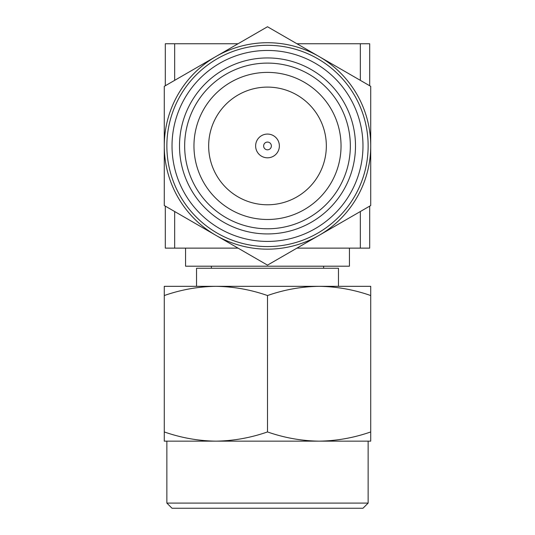 <?xml version="1.0" encoding="UTF-8"?>
<svg xmlns="http://www.w3.org/2000/svg" width="535" height="535" viewBox="0 0 535 535"><rect width="100%" height="100%" fill="white"/><g stroke="black" fill="none" stroke-linecap="round" stroke-linejoin="round"><path stroke-width="0.8" d="M185.565 248.133L185.565 266.196L349.435 266.196L349.435 248.133M296.945 248.133L369.692 248.133L369.692 206.129M238.055 248.133L165.308 248.133L165.308 206.129M165.308 85.747L165.308 43.75L174.671 43.75L174.671 80.344M360.329 248.133L360.329 211.532M360.329 80.344L360.329 43.75L296.945 43.75M238.055 43.75L174.671 43.75M174.671 211.532L174.671 248.133M369.692 85.747L369.692 43.75L360.329 43.75M368.14 503.087L362.977 508.25L172.023 508.25L166.86 503.087L368.14 503.087L368.14 441.154M323.628 266.196L323.628 268.256M164.278 431.939C181.104 437.817 198.311 440.893 215.886 441.154C233.467 440.893 250.674 437.817 267.5 431.939C284.326 437.817 301.533 440.893 319.114 441.154C336.689 440.893 353.896 437.817 370.722 431.939L370.722 441.154L164.278 441.154L164.278 286.325L215.886 286.325C198.311 286.586 181.104 289.656 164.278 295.541M267.5 431.939L267.5 295.541C250.674 289.656 233.467 286.586 215.886 286.325L319.114 286.325C301.533 286.586 284.326 289.656 267.5 295.541M370.722 431.939L370.722 295.541C353.896 289.656 336.689 286.586 319.114 286.325L370.722 286.325L370.722 295.541M338.468 286.325L338.468 268.256L196.532 268.256L196.532 286.325M267.5 241.419A95.477 95.477 0 0 1 172.023 145.941A95.477 95.477 0 0 1 267.5 50.457A95.477 95.477 0 0 1 362.977 145.941A95.477 95.477 0 0 1 267.5 241.419M267.5 246.582A100.64 100.64 0 0 1 166.86 145.941A100.64 100.64 0 0 1 267.5 45.301A100.64 100.64 0 0 1 368.14 145.941A100.64 100.64 0 0 1 267.5 246.582M267.5 57.94A87.994 87.994 0 0 1 355.494 145.941A87.994 87.994 0 0 1 267.5 233.935A87.994 87.994 0 0 1 179.506 145.941A87.994 87.994 0 0 1 267.5 57.94M350.338 145.941A82.838 82.838 0 0 0 267.5 63.103A82.838 82.838 0 0 0 184.662 145.941A82.838 82.838 0 0 0 267.5 228.779A82.838 82.838 0 0 0 350.338 145.941M341.042 145.941A73.542 73.542 0 0 0 267.5 72.392A73.542 73.542 0 0 0 193.958 145.941A73.542 73.542 0 0 0 267.5 219.484A73.542 73.542 0 0 0 341.042 145.941M326.337 145.941A58.837 58.837 0 0 1 267.5 204.778A58.837 58.837 0 0 1 208.663 145.941A58.837 58.837 0 0 1 267.5 87.105A58.837 58.837 0 0 1 326.337 145.941M279.37 145.941A11.87 11.87 0 0 1 267.5 157.812A11.87 11.87 0 0 1 255.63 145.941A11.87 11.87 0 0 1 267.5 134.071A11.87 11.87 0 0 1 279.37 145.941M267.5 149.813A3.872 3.872 0 0 1 263.628 145.941A3.872 3.872 0 0 1 267.5 142.069A3.872 3.872 0 0 1 271.372 145.941A3.872 3.872 0 0 1 267.5 149.813M164.278 145.941A103.222 103.222 0 0 0 319.114 235.333A103.222 103.222 0 0 0 319.114 56.549A103.222 103.222 0 0 0 164.278 145.941L164.278 205.534L267.5 265.133L370.722 205.534L370.722 86.342L267.5 26.75L164.278 86.342L164.278 145.941M370.722 158.841L370.722 165.295M166.86 441.154L166.86 503.087M211.372 266.196L211.372 268.256"/></g></svg>
